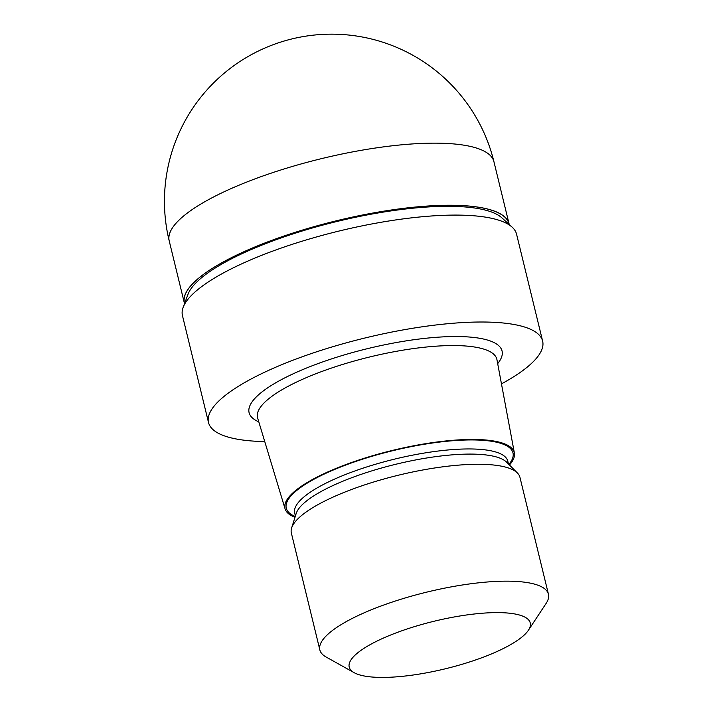 <?xml version="1.0" encoding="UTF-8"?>
<svg xmlns="http://www.w3.org/2000/svg" width="713" height="713" viewBox="0 0 713 713"><rect width="100%" height="100%" fill="white"/><g stroke="black" fill="none" stroke-linecap="round" stroke-linejoin="round"><path stroke-width="1.07" d="M243.142 252.108A167.029 43.796 -13.7 0 1 412.283 207.385A167.029 43.796 -13.7 0 1 509.109 224.408A167.029 43.796 -13.7 0 0 412.283 207.385A167.029 43.796 -13.7 0 0 243.142 252.108A167.029 43.796 -13.7 0 0 184.578 303.515A167.029 43.796 -13.7 0 1 243.142 252.108M183.223 307.178L187.991 294.335A164.043 43.012 -13.7 0 1 244.996 252.313A164.043 43.012 -13.7 0 1 501.854 217.822L512.005 227.028M295.004 517.299A118.019 30.944 -13.7 0 1 285.093 508.895L257.634 418.014A123.171 32.29 -13.7 0 1 257.518 417.568A123.171 32.29 -13.7 0 1 300.815 380.082A123.171 32.29 -13.7 0 1 424.788 347.186A123.171 32.29 -13.7 0 1 496.845 359.227A123.171 32.29 -13.7 0 1 496.943 359.673L514.385 452.996A118.019 30.944 -13.7 0 1 509.456 465.019M285.093 508.895A118.019 30.944 -13.7 0 1 326.465 472.55A118.019 30.944 -13.7 0 1 445.999 440.946A118.019 30.944 -13.7 0 1 514.385 452.996M354.192 672.698L326.135 657.029A117.645 30.846 -13.7 0 1 319.852 649.935L291.359 533.048A117.645 30.846 -13.7 0 1 291.626 528.003L296.198 513.494A109.659 28.752 -13.7 0 1 334.504 484.831A109.659 28.752 -13.7 0 1 506.64 462.193L517.38 472.969A117.645 30.846 -13.7 0 1 519.946 477.327L548.44 594.214A117.645 30.846 -13.7 0 1 546.122 603.403L528.422 630.221A93.171 24.429 -13.7 0 1 497.505 651.299A93.171 24.429 -13.7 0 1 354.192 672.698A93.171 24.429 -13.7 0 1 381.972 638.723A93.171 24.429 -13.7 0 1 486.827 612.922A93.171 24.429 -13.7 0 1 528.422 630.221M291.626 528.003A117.645 30.846 -13.7 0 1 332.713 497.255A117.645 30.846 -13.7 0 1 517.38 472.969M319.852 649.935A117.645 30.846 -13.7 0 1 361.206 614.134A117.645 30.846 -13.7 0 1 479.617 582.717A117.645 30.846 -13.7 0 1 548.44 594.214M264.755 441.579A171.94 45.079 -13.7 0 1 208.526 422.542A171.94 45.079 -13.7 0 1 268.97 370.216A171.94 45.079 -13.7 0 1 442.033 324.29A171.94 45.079 -13.7 0 1 542.629 341.09A171.94 45.079 -13.7 0 1 501.462 383.87M208.526 422.542L182.457 315.618A171.94 45.079 -13.7 0 1 242.901 263.293A171.94 45.079 -13.7 0 1 415.973 217.367A171.94 45.079 -13.7 0 1 516.56 234.167L542.629 341.09M183.161 307.339A171.94 45.079 -13.7 0 1 242.91 263.293M184.533 303.649A167.118 43.814 -13.7 0 1 184.337 302.954A167.118 43.814 -13.7 0 1 243.088 252.099A167.118 43.814 -13.7 0 1 411.294 207.465A167.118 43.814 -13.7 0 1 509.064 223.802A167.118 43.814 -13.7 0 1 509.216 224.497M258.792 421.846A130.185 34.135 -13.7 0 1 294.861 373.033A130.185 34.135 -13.7 0 1 444.6 336.803A130.185 34.135 -13.7 0 1 497.674 363.612M295.253 516.506A116.674 30.588 -13.7 0 1 327.294 472.639A116.674 30.588 -13.7 0 1 461.792 440.162A116.674 30.588 -13.7 0 1 508.868 464.43M295.414 515.989L294.701 513.066A109.659 28.752 -13.7 0 1 333.247 479.697A109.659 28.752 -13.7 0 1 443.629 450.402A109.659 28.752 -13.7 0 1 507.781 461.124L508.494 464.047M169.204 240.86L169.204 240.86A167.118 43.814 -13.7 0 1 227.955 190.006A167.118 43.814 -13.7 0 1 396.161 145.363A167.118 43.814 -13.7 0 1 493.931 161.699L493.931 161.699A167.118 167.118 0 0 0 262.402 49.144A167.118 167.118 0 0 0 169.204 240.86L184.337 302.954M509.064 223.802L493.931 161.699"/></g></svg>
